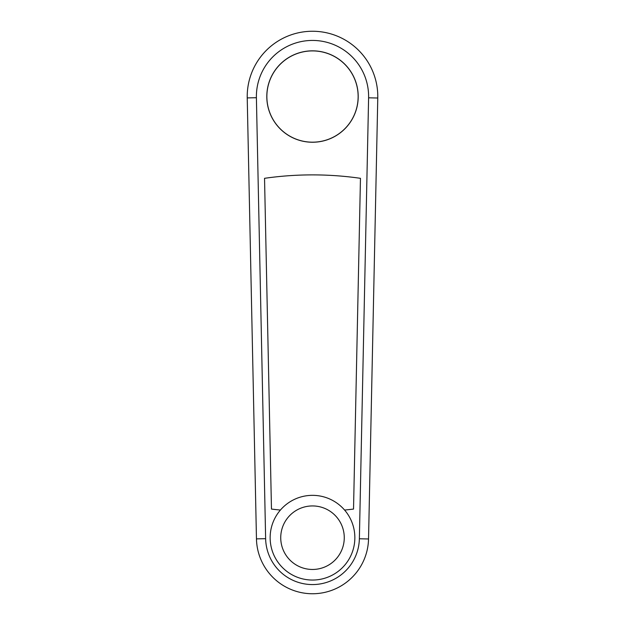 <?xml version="1.0" encoding="UTF-8"?>
<svg xmlns="http://www.w3.org/2000/svg" width="625" height="625" viewBox="0 0 625 625"><rect width="100%" height="100%" fill="white"/><g stroke="black" fill="none" stroke-linecap="round" stroke-linejoin="round"><path stroke-width="0.94" d="M312.5 31.25A65.289 65.289 0 0 0 247.227 97.906L256.461 538.875A56.055 56.055 0 0 0 312.5 593.75A56.055 56.055 0 0 0 368.539 538.969L377.773 98.008L368.602 97.812A56.117 56.117 0 0 0 312.5 40.43A56.117 56.117 0 0 0 256.398 97.719L265.633 538.68A46.875 46.875 0 0 0 312.5 584.57A46.875 46.875 0 0 0 359.367 538.773L368.602 97.812L377.773 98.008A65.289 65.289 0 0 0 312.5 31.25M266.797 96.539A45.703 45.703 0 0 1 312.5 50.836A45.703 45.703 0 0 1 358.203 96.539A45.703 45.703 0 0 1 312.5 142.242A45.703 45.703 0 0 1 266.797 96.539M280.422 510.047A336.688 336.688 0 0 1 271.469 509.07L264.539 178.32A336.688 336.688 0 0 1 360.461 178.32L353.531 509.07A336.688 336.688 0 0 1 344.578 510.047M359.367 538.773L368.539 538.969L359.367 538.773M354.852 537.695A42.352 42.352 0 0 0 312.5 495.344A42.352 42.352 0 0 0 270.148 537.695A42.352 42.352 0 0 0 312.5 580.047A42.352 42.352 0 0 0 354.852 537.695A42.352 42.352 0 0 1 312.5 580.047A42.352 42.352 0 0 0 354.852 537.695M270.148 537.695A42.352 42.352 0 0 0 312.5 580.047A42.352 42.352 0 0 1 270.148 537.695A42.352 42.352 0 0 0 312.5 580.047M358.141 96.539A45.641 45.641 0 0 0 312.5 50.906A45.641 45.641 0 0 0 266.859 96.539A45.641 45.641 0 0 0 312.5 142.18A45.641 45.641 0 0 0 358.141 96.539M247.227 97.906L256.398 97.719M256.461 538.875L265.633 538.68M312.5 505.938A31.766 31.766 0 0 0 280.734 537.695A31.766 31.766 0 0 0 312.5 569.461A31.766 31.766 0 0 0 344.266 537.695A31.766 31.766 0 0 0 312.5 505.938"/></g></svg>
